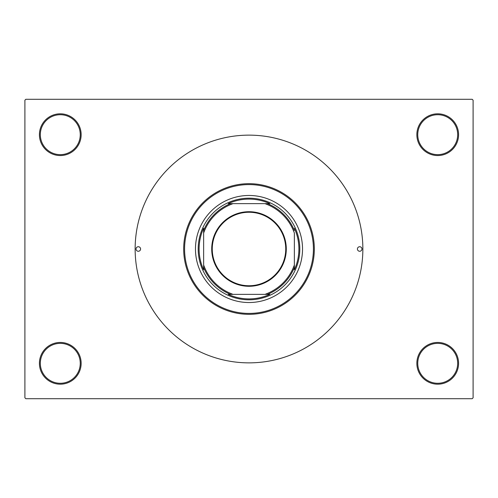 <?xml version="1.0" encoding="UTF-8"?>
<svg xmlns="http://www.w3.org/2000/svg" width="498" height="498" viewBox="0 0 498 498"><rect width="100%" height="100%" fill="white"/><g stroke="black" fill="none" stroke-linecap="round" stroke-linejoin="round"><path stroke-width="0.75" d="M416.851 363.316A20.866 20.866 0 0 1 437.717 342.45A20.866 20.866 0 0 1 458.583 363.316A20.866 20.866 0 0 1 437.717 384.188A20.866 20.866 0 0 1 416.851 363.316M457.674 363.316A19.957 19.957 0 0 0 437.717 343.359A19.957 19.957 0 0 0 417.754 363.316A19.957 19.957 0 0 0 437.717 383.279A19.957 19.957 0 0 0 457.674 363.316M416.851 134.684A20.866 20.866 0 0 1 437.717 113.812A20.866 20.866 0 0 1 458.583 134.684A20.866 20.866 0 0 1 437.717 155.55A20.866 20.866 0 0 1 416.851 134.684M39.417 134.684A20.866 20.866 0 0 1 60.283 113.812A20.866 20.866 0 0 1 81.149 134.684A20.866 20.866 0 0 1 60.283 155.55A20.866 20.866 0 0 1 39.417 134.684M39.417 363.316A20.866 20.866 0 0 1 60.283 342.45A20.866 20.866 0 0 1 81.149 363.316A20.866 20.866 0 0 1 60.283 384.188A20.866 20.866 0 0 1 39.417 363.316M472.191 99.295L25.809 99.295L24.9 100.204L24.9 397.796L25.809 398.705L472.191 398.705L473.1 397.796L473.1 100.204L472.191 99.295M80.246 363.316A19.957 19.957 0 0 0 60.283 343.359A19.957 19.957 0 0 0 40.326 363.316A19.957 19.957 0 0 0 60.283 383.279A19.957 19.957 0 0 0 80.246 363.316M80.246 134.684A19.957 19.957 0 0 0 60.283 114.721A19.957 19.957 0 0 0 40.326 134.684A19.957 19.957 0 0 0 60.283 154.641A19.957 19.957 0 0 0 80.246 134.684M457.674 134.684A19.957 19.957 0 0 0 437.717 114.721A19.957 19.957 0 0 0 417.754 134.684A19.957 19.957 0 0 0 437.717 154.641A19.957 19.957 0 0 0 457.674 134.684M249 211.712A37.288 37.288 0 0 1 286.288 249A37.288 37.288 0 0 1 249 286.288A37.288 37.288 0 0 1 211.712 249A37.288 37.288 0 0 1 249 211.712M249 285.746A36.746 36.746 0 0 0 285.746 249A36.746 36.746 0 0 0 249 212.254A36.746 36.746 0 0 0 212.254 249A36.746 36.746 0 0 0 249 285.746M269.791 203.638L264.948 203.638L269.791 203.638A49.9 49.9 0 0 0 228.209 203.638L233.052 203.638L228.209 203.638M249 299.808A50.808 50.808 0 0 1 198.192 249A50.808 50.808 0 0 1 249 198.192A50.808 50.808 0 0 1 299.808 249A50.808 50.808 0 0 1 249 299.808M228.209 294.362L233.052 294.362L228.209 294.362A49.9 49.9 0 0 0 269.791 294.362L264.948 294.362L269.791 294.362M203.638 269.791L203.638 264.948L203.638 269.791A49.9 49.9 0 0 1 203.638 228.209L203.638 264.948A48.088 48.088 0 0 0 233.052 294.362L264.948 294.362A48.088 48.088 0 0 0 294.362 264.948L294.362 233.052A48.088 48.088 0 0 0 264.948 203.638L233.052 203.638A48.088 48.088 0 0 0 203.638 233.052L203.638 228.209M294.362 269.791L294.362 264.948L294.362 269.791A49.9 49.9 0 0 0 294.362 228.209M230.493 294.362A48.991 48.991 0 0 1 203.638 267.507M267.507 203.638A48.991 48.991 0 0 1 294.362 230.493M294.362 267.507A48.991 48.991 0 0 1 267.507 294.362M203.638 230.493A48.991 48.991 0 0 1 230.493 203.638M361.959 249A2.266 2.266 0 0 0 359.687 246.734A2.266 2.266 0 0 0 357.421 249A2.266 2.266 0 0 0 359.687 251.266A2.266 2.266 0 0 0 361.959 249M140.579 249A2.266 2.266 0 0 0 138.313 246.734A2.266 2.266 0 0 0 136.041 249A2.266 2.266 0 0 0 138.313 251.266A2.266 2.266 0 0 0 140.579 249M302.529 249A53.529 53.529 0 0 0 249 195.471A53.529 53.529 0 0 0 195.471 249A53.529 53.529 0 0 0 249 302.529A53.529 53.529 0 0 0 302.529 249M184.584 249A64.416 64.416 0 0 0 249 313.416A64.416 64.416 0 0 0 313.416 249A64.416 64.416 0 0 0 249 184.584A64.416 64.416 0 0 0 184.584 249M314.325 249A65.325 65.325 0 0 1 249 314.325A65.325 65.325 0 0 1 183.675 249A65.325 65.325 0 0 1 249 183.675A65.325 65.325 0 0 1 314.325 249M135.139 249A113.861 113.861 0 0 0 249 362.861A113.861 113.861 0 0 0 362.861 249A113.861 113.861 0 0 0 249 135.139A113.861 113.861 0 0 0 135.139 249"/></g></svg>
